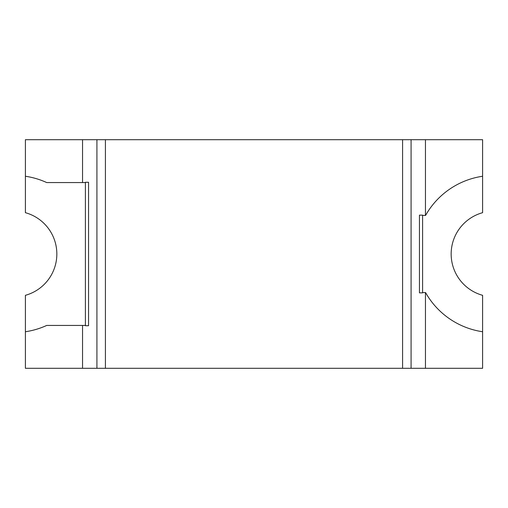 <?xml version="1.0" encoding="UTF-8"?>
<svg xmlns="http://www.w3.org/2000/svg" width="508" height="508" viewBox="0 0 508 508"><rect width="100%" height="100%" fill="white"/><g stroke="black" fill="none" stroke-linecap="round" stroke-linejoin="round"><path stroke-width="0.76" d="M82.55 325.438L82.55 368.3L96.92 368.3L96.92 139.7L82.55 139.7L82.55 182.562M88.551 182.277L88.551 325.723L85.407 325.723L85.407 182.277L88.551 182.277M425.45 139.7L411.08 139.7L411.08 368.3L482.6 368.3L482.6 295.313A42.862 42.862 0 0 1 482.6 212.687L482.6 139.7L425.45 139.7L425.45 215.424M425.45 368.3L425.45 292.576M419.449 292.862L419.449 215.138L422.593 215.138L422.593 292.862L419.449 292.862M411.08 139.7L105.41 139.7L105.41 368.3L96.92 368.3M105.41 139.7L96.92 139.7M402.59 139.7L402.59 368.3L105.41 368.3M411.08 368.3L402.59 368.3M82.55 139.7L25.4 139.7L25.4 212.687A42.862 42.862 0 0 1 25.4 295.313L25.4 368.3L82.55 368.3M85.407 182.562L46.704 182.562A78.581 78.581 0 0 0 25.4 176.257M25.4 331.743A78.581 78.581 0 0 0 46.704 325.438L85.407 325.438M482.6 176.257A78.581 78.581 0 0 0 425.571 215.424L422.593 215.424M422.593 292.576L425.571 292.576A78.581 78.581 0 0 0 482.6 331.743"/></g></svg>

